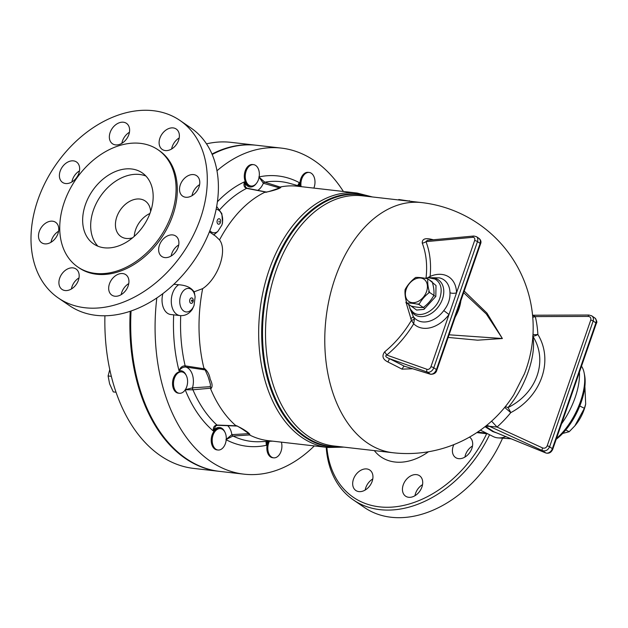 <?xml version="1.0" encoding="UTF-8"?>
<svg xmlns="http://www.w3.org/2000/svg" width="628" height="628" viewBox="0 0 628 628"><rect width="100%" height="100%" fill="white"/><g stroke="black" fill="none" stroke-linecap="round" stroke-linejoin="round"><path stroke-width="0.94" d="M179.922 120.427L191.03 128.034A107.608 77.37 124.4 0 1 194.099 260.526A107.608 77.37 124.4 0 1 69.48 305.624L58.365 298.025A107.608 77.37 124.4 0 1 37.868 199.94A107.608 77.37 124.4 0 1 179.922 120.427A107.608 77.37 124.4 0 1 182.991 252.927A107.608 77.37 124.4 0 1 58.365 298.025M58.585 231.222A12.372 8.894 -55.6 0 0 51.017 242.282M79.473 170.887A12.372 8.894 -55.6 0 0 71.906 181.955M129.439 132.249A12.372 8.894 -55.6 0 0 121.863 143.317M179.2 137.94A12.372 8.894 -55.6 0 0 171.632 149.001M199.618 184.616A12.372 8.894 -55.6 0 0 192.042 195.685M178.729 244.951A12.372 8.894 -55.6 0 0 171.154 256.012M128.764 283.589A12.372 8.894 -55.6 0 0 121.808 292.271A12.372 8.894 -55.6 0 0 121.196 294.65M79.002 277.898A12.372 8.894 -55.6 0 0 77.55 278.887A12.372 8.894 -55.6 0 0 71.427 288.966M65.21 270.44A12.372 8.894 124.4 0 1 76.035 268.996A12.372 8.894 124.4 0 1 76.388 284.233A12.372 8.894 124.4 0 1 62.054 289.422A12.372 8.894 124.4 0 1 65.21 270.44M109.46 283.825A12.372 8.894 124.4 0 1 125.796 274.679A12.372 8.894 124.4 0 1 126.149 289.916A12.372 8.894 124.4 0 1 111.815 295.105A12.372 8.894 124.4 0 1 109.46 283.825M159.386 253.516A12.372 8.894 124.4 0 1 163.052 239.205A12.372 8.894 124.4 0 1 175.762 236.042A12.372 8.894 124.4 0 1 176.115 251.279A12.372 8.894 124.4 0 1 161.781 256.467A12.372 8.894 124.4 0 1 159.386 253.516M185.739 197.255A12.372 8.894 124.4 0 1 182.669 196.14A12.372 8.894 124.4 0 1 182.316 180.903A12.372 8.894 124.4 0 1 196.65 175.714A12.372 8.894 124.4 0 1 198.142 189.02A12.372 8.894 124.4 0 1 185.739 197.255M173.077 148.012A12.372 8.894 124.4 0 1 162.252 149.456A12.372 8.894 124.4 0 1 161.898 134.219A12.372 8.894 124.4 0 1 176.233 129.03A12.372 8.894 124.4 0 1 173.077 148.012M128.826 134.627A12.372 8.894 124.4 0 1 112.491 143.773A12.372 8.894 124.4 0 1 112.137 128.536A12.372 8.894 124.4 0 1 126.471 123.347A12.372 8.894 124.4 0 1 128.826 134.627M78.9 164.944A12.372 8.894 124.4 0 1 75.234 179.247A12.372 8.894 124.4 0 1 62.533 182.41A12.372 8.894 124.4 0 1 62.18 167.174A12.372 8.894 124.4 0 1 76.506 161.985A12.372 8.894 124.4 0 1 78.9 164.944M52.548 221.197A12.372 8.894 124.4 0 1 55.617 222.312A12.372 8.894 124.4 0 1 55.971 237.549A12.372 8.894 124.4 0 1 41.636 242.738A12.372 8.894 124.4 0 1 40.145 229.432A12.372 8.894 124.4 0 1 52.548 221.197M158.021 149.778L159.253 150.618A71.019 51.064 124.4 0 1 161.278 238.067A71.019 51.064 124.4 0 1 79.034 267.834L77.801 266.986A71.019 51.064 124.4 0 1 64.268 202.255A71.019 51.064 124.4 0 1 158.021 149.778A71.019 51.064 124.4 0 1 160.046 237.219A71.019 51.064 124.4 0 1 77.801 266.986M85.4 204.665A43.042 30.945 124.4 0 1 142.218 172.865A43.042 30.945 124.4 0 1 143.451 225.86A43.042 30.945 124.4 0 1 93.596 243.899A43.042 30.945 124.4 0 1 85.4 204.665M97.913 246.207A43.042 30.945 124.4 0 1 93.423 210.16A43.042 30.945 124.4 0 1 145.931 176.052M132.618 237.784A21.525 15.472 124.4 0 1 120.906 236.513A21.525 15.472 124.4 0 1 116.8 216.896A21.525 15.472 124.4 0 1 145.217 200.991A21.525 15.472 124.4 0 1 150.642 211.448M149.919 213.489A21.525 15.472 -55.6 0 0 135.601 229.754A21.525 15.472 -55.6 0 0 134.259 236.371M486.669 433.728A105.449 75.815 124.4 0 1 393.269 507.016A105.449 75.815 124.4 0 1 326.874 447.356M326.222 447.277A107.608 77.37 -55.6 0 0 353.376 499.935A107.608 77.37 -55.6 0 0 489.565 434.725M428.484 451.76A56.489 40.616 124.4 0 1 374.327 450.614M469.516 437.096A12.372 8.894 124.4 0 1 469.532 437.112A12.372 8.894 124.4 0 1 469.885 452.348A12.372 8.894 124.4 0 1 455.551 457.529A12.372 8.894 124.4 0 1 453.157 454.578A12.372 8.894 124.4 0 1 453.856 444.624M403.231 484.887A12.372 8.894 124.4 0 1 419.567 475.749A12.372 8.894 124.4 0 1 419.92 490.986A12.372 8.894 124.4 0 1 405.586 496.167A12.372 8.894 124.4 0 1 403.231 484.887M358.981 471.502A12.372 8.894 124.4 0 1 369.806 470.058A12.372 8.894 124.4 0 1 370.159 485.295A12.372 8.894 124.4 0 1 355.825 490.484A12.372 8.894 124.4 0 1 358.981 471.502M502.557 438.195A107.608 77.37 124.4 0 1 364.483 507.534L353.376 499.935M372.773 478.968A12.372 8.894 -55.6 0 0 371.321 479.949A12.372 8.894 -55.6 0 0 365.198 490.028M422.534 484.651A12.372 8.894 -55.6 0 0 415.579 493.341A12.372 8.894 -55.6 0 0 414.967 495.712M472.499 446.013A12.372 8.894 -55.6 0 0 464.924 457.074M256.452 145.264A164.096 106.603 96.5 0 0 256.051 145.217A164.096 106.603 96.5 0 0 211.989 154.056M130.232 311.284A164.096 106.603 96.5 0 0 218.787 471.283A164.096 106.603 96.5 0 0 219.196 471.33M256.051 145.217L231.018 142.352A164.096 106.603 96.5 0 0 206.502 143.859M104.915 315.79A164.096 106.603 96.5 0 0 193.754 468.425L218.787 471.283M411.905 201.47L398.788 199.508L398.709 199.963M409.275 201.172L409.354 200.717M384.273 198.315L380.906 197.906M411.199 306.095L412.031 306.66A16.147 11.61 -55.6 0 0 412.062 306.7L411.175 306.087C416.168 307.21 420.21 307.673 423.303 307.485L418.915 304.478C413.915 303.363 409.872 302.9 406.787 303.089L405.892 302.476A16.147 11.61 124.4 0 1 405.861 302.437L406.756 303.049C405.241 297.9 404.691 293.409 405.099 289.579L405.107 289.563M424.23 308.097L423.374 307.445C427.825 304.085 431.326 300.066 433.862 295.396L434.772 295.992L433.877 295.356C434.286 291.518 433.736 287.027 432.221 281.87L427.833 278.863C427.425 282.702 427.974 287.2 429.489 292.358L428.594 291.745A16.147 11.61 124.4 0 1 428.586 291.784L429.474 292.397C425.023 295.757 421.529 299.776 418.986 304.447L418.091 303.834A16.147 11.61 124.4 0 1 418.02 303.866M406.245 289.186A13.447 9.671 -55.6 0 0 417.793 301.589A13.447 9.671 -55.6 0 0 425.18 280.261A13.447 9.671 -55.6 0 0 406.245 289.186M405.099 289.579C407.643 284.877 411.159 280.834 415.634 277.466C418.727 277.27 422.793 277.733 427.833 278.863M434.772 295.969L428.602 291.769M412.062 306.7L405.861 302.437M556.196 439.278A43.583 19.758 -63.4 0 0 584.613 375.324L584.166 373.032A45.734 20.74 116.6 0 1 556.479 438.446M581.512 366.163A45.734 20.74 116.6 0 1 584.166 373.032M562.68 433.438L569.196 431.719L574.84 425.878L584.385 408.302L585.681 404.055L584.88 386.393M585.681 404.055L585.484 404.903A24.209 10.974 116.6 0 1 575.256 425.384L574.84 425.878M565.734 429.984L569.196 431.719M579.77 405.994L584.385 408.302M259.309 172.959A10.762 6.994 -83.5 0 1 251.09 186.029A10.762 6.994 -83.5 0 1 245.367 174.545A10.762 6.994 -83.5 0 1 253.531 164.646A10.762 6.994 -83.5 0 1 259.309 172.959M251.09 186.029L250.117 185.919A10.762 6.994 -83.5 0 1 244.394 174.435A10.762 6.994 -83.5 0 1 252.558 164.536L253.531 164.646M177.559 373.377A10.762 6.994 -83.5 0 1 181.767 371.902A10.762 6.994 -83.5 0 1 187.489 383.386A10.762 6.994 -83.5 0 1 179.325 393.277A10.762 6.994 -83.5 0 1 173.556 385.05A10.762 6.994 -83.5 0 1 177.559 373.377M179.325 393.277L178.352 393.167A10.762 6.994 -83.5 0 1 172.582 384.94A10.762 6.994 -83.5 0 1 176.586 373.268A10.762 6.994 -83.5 0 1 180.793 371.784L181.767 371.902M213.065 435.102A10.762 6.994 -83.5 0 1 220.452 428.641A10.762 6.994 -83.5 0 1 226.182 440.126A10.762 6.994 -83.5 0 1 218.01 450.017A10.762 6.994 -83.5 0 1 213.065 435.102M218.01 450.017L217.037 449.907A10.762 6.994 -83.5 0 1 212.083 434.992A10.762 6.994 -83.5 0 1 219.478 428.524L220.452 428.641M281.399 442.159A10.762 6.994 -83.5 0 1 280.347 453.024A10.762 6.994 -83.5 0 1 273.643 457.836A10.762 6.994 -83.5 0 1 267.866 449.515A10.762 6.994 -83.5 0 1 269.365 441.303M273.643 457.836L272.67 457.726A10.762 6.994 -83.5 0 1 266.892 449.405A10.762 6.994 -83.5 0 1 268.313 441.343M109.767 369.609L108.102 375.96L109.602 383.81L113.276 391.911L116.015 392.225M111.321 376.329L108.102 375.96M301.063 186.532A10.762 6.994 -83.5 0 1 309.164 172.457A10.762 6.994 -83.5 0 1 314.118 187.372A10.762 6.994 -83.5 0 1 313.843 188.102M300.066 186.257A10.762 6.994 -83.5 0 1 308.191 172.347L309.164 172.457M298.206 185.739L299.281 182.63L297.719 185.605M209.391 231.873L215.49 236.049L219.525 239.927A128.049 83.186 -83.5 0 1 264.726 192.301C272.222 191.273 282.804 187.686 280.59 186.924A128.049 83.186 -83.5 0 1 297.468 186.226L357.12 193.047A128.049 83.186 96.5 0 0 259.929 310.821A128.049 83.186 96.5 0 0 328.044 447.489L268.392 440.668A128.049 83.186 -83.5 0 1 249.512 434.953C251.867 434.576 242.549 428.202 235.516 425.376A128.049 83.186 -83.5 0 1 210.647 388.905C212.711 387.186 212.554 383.928 210.168 379.139C209.469 374.437 207.373 370.732 203.872 368.024A128.049 83.186 -83.5 0 1 202.656 288.637L194.036 291.839C191.226 287.616 186.116 285.253 178.697 284.751A16.14 10.488 96.5 0 0 171.295 302.178A16.14 10.488 96.5 0 0 180.016 315.578C184.993 316.002 189.091 313.921 192.325 309.353L194.06 305.412L195.12 296.958L194.413 292.75M219.525 239.927C227.807 250.478 218.104 278.487 202.656 288.637M131.064 311.001A164.096 106.603 96.5 0 0 219.604 471.377L243.986 474.164A164.096 106.603 -83.5 0 1 156.819 297.97M216.966 170.769A164.096 106.603 -83.5 0 1 281.242 148.09L256.86 145.304A164.096 106.603 96.5 0 0 212.17 154.48M263.477 183.266L279.327 187.874L280.465 187.168L264.82 182.191A2.151 1.484 107 0 0 263.477 183.266L263.352 183.227A2.151 1.492 109.2 0 1 264.733 182.159L258.862 176.955L263.352 183.227A16.14 10.488 96.5 0 1 257.731 190.394M301.715 186.712L289.602 183.345A130.71 84.913 -83.5 0 0 264.82 182.191L264.733 182.159M247.259 188.274A2.151 1.185 101.8 0 0 247.181 188.251A2.151 1.185 101.8 0 0 246.616 188.369L266.586 192.199L264.726 192.301M247.126 188.243A2.151 1.138 102.7 0 0 247.071 188.227A2.151 1.138 102.7 0 0 246.506 188.345L246.616 188.369A130.71 84.913 -83.5 0 0 219.816 209.642M245.572 187.183L244.504 181.822C243.381 185.142 244.049 187.317 246.506 188.345M278.769 188.306L279.327 187.874M281.242 148.09A164.096 106.603 -83.5 0 1 343.39 191.477M222.563 222.783L221.88 225.075L217.798 231.465L213.724 234.982M185.174 389.737L192.827 389.807A2.151 1.311 -95.7 0 1 192.498 387.837L185.174 389.737M192.827 389.807L192.929 389.792A2.151 1.327 -93.8 0 1 192.639 387.829L192.498 387.837A16.14 10.488 96.5 0 0 185.747 367.027L205.05 369.9L204.587 368.856L185.158 365.849A2.151 1.146 97.6 0 0 185.896 367.05M235.516 425.376L236.497 425.8L216.958 425.046A130.71 84.913 -83.5 0 1 192.929 389.792L210.851 388.183L210.49 386.675L192.639 387.829M210.647 388.905L210.851 388.183M216.848 425.038A2.151 1.13 90.7 0 0 217.398 425.313L217.516 425.313A2.151 1.177 91.6 0 1 216.958 425.046L216.848 425.038C214.203 425.47 213.018 427.44 213.285 430.965L215.718 425.941L217.398 425.313A2.151 1.13 90.7 0 0 217.453 425.313M173.681 314.856A136.048 88.383 96.5 0 0 179.051 370.85C180.817 368.251 183.046 366.98 185.747 367.027A2.151 1.091 97.7 0 1 185.048 365.834C182.23 365.841 180.228 367.513 179.051 370.85A11.838 7.693 -83.5 0 1 186.147 375.261M180.731 315.641A130.71 84.913 -83.5 0 0 185.158 365.849L185.048 365.834M204.587 368.856L203.872 368.024M265.982 441.445L266.366 445.307L266.272 441.437M232.917 436.036A2.151 1.484 -96.3 0 1 231.85 434.639L225.947 439.624L232.917 436.036L249.512 434.953M180.016 315.578L170.769 314.518A16.14 10.488 -83.5 0 1 162.895 293.606M314.314 445.919A164.096 106.603 -83.5 0 1 243.986 474.164M210.49 386.675L210.302 386.039A16.14 10.488 -83.5 0 0 210.435 384.446A16.14 10.488 -83.5 0 0 210.435 384.43L208.119 376.659L205.309 370.237M272.646 441.154L260.086 441.704A130.71 84.913 -83.5 0 1 233.012 436.028A2.151 1.476 -94.1 0 1 231.983 434.631L231.85 434.639A16.14 10.488 96.5 0 0 227.666 425.643M249.449 434.662L248.531 433.673L231.983 434.631M237.235 426.059L217.516 425.313A2.151 1.177 91.6 0 0 217.594 425.313M236.497 425.8L237.29 425.98L236.497 425.8M248.531 433.673L248.099 433.116A16.14 10.488 -83.5 0 0 248.06 433.022M173.877 284.264L178.697 284.751M495.06 432.213L493.804 431.703A5.377 3.415 -56.9 0 0 492.705 431.554L496.913 432.998M485.02 426.695L492.705 431.554M485.782 426.09A120.545 12.843 -152 0 0 489.4 426.302A5.377 5.275 86 0 0 486.504 425.658L486.284 425.682M494.26 431.915L545.967 453.031A2.151 1.476 -67.8 0 1 545.779 452.929L542.419 450.629C545.567 451.461 547.961 450.182 549.602 446.783A2.151 0.534 -160.9 0 0 547.2 445.833C546.195 447.858 544.68 448.573 542.655 447.976A2.151 1.036 -65.4 0 0 542.419 450.629L489.4 426.302L497.038 427.048L491.583 421.16M532.882 336.294C548.338 360.653 536.924 393.309 507.942 407.611A5.377 0.871 -118.8 0 1 510.768 412.635L504.7 407.407M532.999 334.434A5.377 2.143 177.2 0 0 537.851 334.434A5.377 2.653 -30.4 0 1 532.897 336.059M532.725 336.043C536.814 354.498 525.361 387.531 507.942 407.611A5.377 2.072 40.1 0 0 505.006 407.03M542.655 447.976L497.038 427.048A111.023 95.77 -45.1 0 0 510.768 412.635C541.43 396.386 553.849 360.511 537.851 334.434A111.023 95.77 -45.1 0 0 535.292 316.591A5.377 2.402 -13.6 0 1 532.748 317.234M545.967 453.031C549.084 453.73 551.353 452.45 552.766 449.193A2.151 0.534 -160.9 0 0 552.357 448.675L549.602 446.783L593.154 321.01C593.805 318.812 593.358 317.109 591.819 315.892L588.978 315.036A2.151 0.824 89.8 0 0 588.978 315.036A2.151 0.824 89.8 0 0 588.208 316.418L535.292 316.591L532.591 315.476M480.396 430.149L493.333 436.609A58.106 26.345 -63.4 0 0 498.145 437.889A58.106 26.345 -63.4 0 0 505.878 436.664M406.12 302.649L411.426 320.343A87.198 62.69 124.4 0 1 392.571 344.694A87.198 62.69 124.4 0 1 384.595 351.9C381.643 356.052 382.758 359.42 387.939 361.987A113.433 14.797 26.6 0 1 396.346 366.226A113.433 14.797 26.6 0 1 402.022 369.146L412.596 368.769M406.238 301.134L406.12 302.618M433.446 239.755A113.433 40.388 -168.8 0 0 430.494 239.103C424.818 237.918 422.071 239.268 422.259 243.146A87.198 62.69 124.4 0 1 426.043 277.992M448.156 337.432L477.578 340.18L502.376 338.523L486.959 313.097L464.202 291.094M392.987 452.741A125.898 81.789 -83.5 0 1 324.888 346.789A125.898 81.789 -83.5 0 1 384.454 211.196A125.898 81.789 -83.5 0 1 421.576 202.577L362.301 195.803A125.898 81.789 -83.5 0 0 266.751 311.598A125.898 81.789 -83.5 0 0 333.719 445.966L392.987 452.741M524.396 373.872L513.775 394.808A125.898 125.898 0 0 1 392.995 452.741M414.37 319.44L411.426 320.343L413.695 323.805L414.37 319.44L413.389 316.7L410.673 318.804M429.615 277.67L430.101 276.446L427.66 277.741M430.494 239.103L430.361 240.037M422.259 243.146A5.377 3.352 158.8 0 0 425.98 241.647L427.346 240.32L473.81 236.018A2.151 1.287 -95.3 0 0 472.774 237.313A3.226 2.324 124.4 0 1 474.627 240.555A2.151 0.534 19.1 0 1 477.484 241.584L480.13 243.397A2.151 0.534 19.1 0 1 480.546 243.907C481.401 242.031 480.985 240.273 479.29 238.616L480.436 240.548L480.13 243.397L436.436 369.594C434.921 372.961 432.888 374.476 430.329 374.131A2.151 1.688 107 0 0 430.651 374.28A2.151 1.688 107 0 0 430.714 374.304M384.595 351.9A5.377 1.405 -129.3 0 1 386.715 355.048A90.927 65.375 -55.6 0 0 413.695 323.805A29.398 21.14 -55.6 0 0 449.012 314.51L443.776 310.593A24.194 17.396 124.4 0 1 413.389 316.7L409.684 307.908M480.538 243.915L436.845 370.112A2.151 0.534 19.1 0 1 436.837 370.127A2.151 0.534 19.1 0 0 436.436 369.594L433.783 367.78A2.151 0.534 19.1 0 0 430.926 366.752L456.532 292.797A5.377 2.622 -1 0 1 449.962 292.726C450.268 299.077 448.204 305.035 443.776 310.593M387.939 361.987L389.501 358.682C385.741 357.136 384.815 355.919 386.715 355.048L427.056 369.335A2.151 1.468 109.5 0 0 427.338 372.09L430.329 374.131L404.181 366.155A118.284 15.425 -153.4 0 0 389.501 358.682L427.338 372.09A5.377 3.87 -55.6 0 0 433.783 367.78L477.484 241.584A5.377 3.87 -55.6 0 0 476.464 236.678L473.81 236.018M402.022 369.146A5.377 0.652 117.5 0 1 404.181 366.155L430.651 374.288C434.097 374.288 436.162 372.899 436.837 370.112M455.174 317.124C458.322 311.535 460.222 306.048 460.874 300.671M552.766 449.193L596.317 323.412A2.151 0.534 -160.9 0 0 595.909 322.894A5.377 3.87 124.4 0 0 594.881 317.996L591.419 315.656M463.652 292.695L486.347 314.024L502.376 338.523L449.067 334.795M561.542 423.837A48.419 21.956 -63.4 0 0 579.424 372.184M299.305 186.045A11.838 7.693 -83.5 0 1 299.281 182.63A136.048 88.383 96.5 0 0 259.152 176.892M342.378 446.955A127.186 82.629 -83.5 0 1 262.928 311.166A127.186 82.629 -83.5 0 1 370.96 196.792M256.122 183.737A11.838 7.693 -83.5 0 1 244.504 181.822A136.048 88.383 96.5 0 0 217.406 201.745M185.229 389.855A136.048 88.383 96.5 0 0 213.285 430.965A11.838 7.693 -83.5 0 1 224.84 432.001M226.213 439.773A136.048 88.383 96.5 0 0 266.366 445.307A11.838 7.693 -83.5 0 1 267.481 441.382M486.3 433.1L477.578 432.103M194.06 305.412A11.838 7.693 -83.5 0 1 184.64 311.535A11.838 7.693 -83.5 0 1 179.867 299.116A11.838 7.693 -83.5 0 1 187.537 288.44A11.838 7.693 -83.5 0 1 195.12 296.958M189.664 300.388A2.763 1.798 96.5 0 0 192.035 303.136A2.763 1.798 96.5 0 0 192.623 298.386A2.763 1.798 96.5 0 0 189.664 300.388M191.485 300.631A0.612 0.393 96.5 0 0 192.003 301.236A0.612 0.393 96.5 0 0 192.137 300.192A0.612 0.393 96.5 0 0 191.485 300.631M217.798 231.465A11.838 7.693 -83.5 0 1 209.846 230.696M216.142 209.25A11.838 7.693 -83.5 0 1 221.88 225.075M217.618 219.659A2.763 1.798 -83.5 0 1 220.616 220.585A2.763 1.798 -83.5 0 1 218.324 224.172A2.763 1.798 -83.5 0 1 217.618 219.659M219.015 221.127A0.612 0.393 -83.5 0 1 219.172 222.124A0.612 0.393 -83.5 0 1 219.015 221.127M588.208 316.418C590.344 316.7 591.191 317.917 590.752 320.06A2.151 0.534 -160.9 0 1 593.154 321.01L595.909 322.894L552.357 448.675A5.377 3.87 124.4 0 1 545.779 452.929L493.804 431.703L485.491 426.318M474.627 240.555L456.532 292.797A29.398 21.14 -55.6 0 0 430.101 276.446A90.927 65.375 -55.6 0 0 425.98 241.647L472.774 237.313M430.266 277.709L439.435 277.874A24.194 17.396 124.4 0 1 449.962 292.726M410.351 309.109A21.062 15.143 -55.6 0 0 439.027 305.828A21.062 15.143 -55.6 0 0 431.711 277.906M430.926 366.752A3.226 2.324 124.4 0 1 427.056 369.335M590.752 320.06L547.2 445.833M429.191 279.798L436.013 285.528L435.816 296.447L423.963 309.384L416.607 310.059L411.254 306.158M408.467 304.25L410.351 309.109L412.635 311.818C419.912 319.048 435.91 310.876 439.938 297.884C442.567 289.006 440.935 282.726 435.039 279.052L428.32 277.686L424.897 278.267M369.405 196.611A126.762 82.354 96.5 0 0 263.752 311.26A126.762 82.354 96.5 0 0 340.823 446.783M357.12 193.047L372.475 196.964M328.044 447.489L343.885 447.128M245.556 187.168L247.071 188.227L266.539 192.089M266.39 192.082C269.734 191.658 280.716 187.403 279.429 188.039L278.769 188.494M247.746 432.174L248.531 433.359C248.766 433.799 243.193 429.191 237.133 426.035M193.887 291.416L194.468 292.899M222.548 222.885L221.857 213.669L216.668 206.479M524.121 374.555A125.898 125.898 0 0 0 421.545 202.569M594.881 317.996C596.867 320.618 597.346 322.423 596.317 323.412M588.978 315.036L532.56 315.217M479.297 238.616L476.464 236.678M511.106 438.791L498.145 437.889M487.83 433.862L476.833 432.606"/></g></svg>
